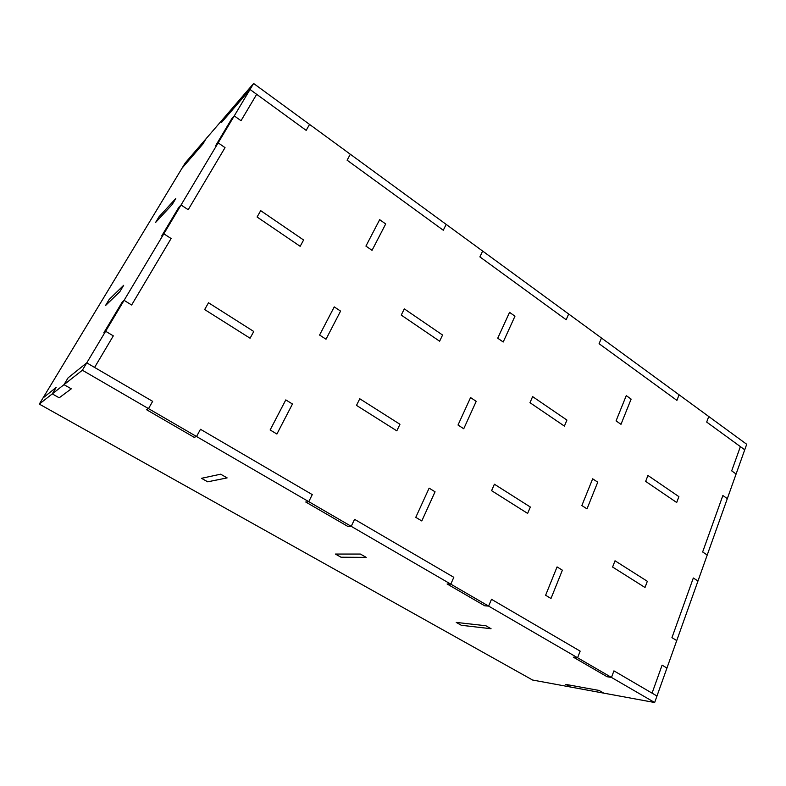 <?xml version="1.0" encoding="UTF-8"?>
<svg xmlns="http://www.w3.org/2000/svg" width="786" height="786" viewBox="0 0 786 786"><rect width="100%" height="100%" fill="white"/><g stroke="black" fill="none" stroke-linecap="round" stroke-linejoin="round"><path stroke-width="1.18" d="M201.501 478.31L220.66 474.194L227.134 477.898L207.701 481.808L201.501 478.31L207.701 481.808L227.134 477.898L220.66 474.194L201.501 478.31M270.138 429.962L276.908 434.029L270.138 429.962L285.79 399.907L292.461 404.004L276.908 434.029L292.461 404.004L285.79 399.907L270.138 429.962M319.578 335.042L326.013 339.218L319.578 335.042L334.247 306.894L340.574 311.099L326.013 339.218L340.574 311.099L334.247 306.894L319.578 335.042M365.922 246.087L372.033 250.351L365.922 246.087L379.677 219.667L385.7 223.961L372.033 250.351L385.7 223.961L379.677 219.667L365.922 246.087M676.697 502.509L678.888 496.634L676.697 502.509L645.65 481.386L647.939 475.471L678.888 496.634L647.939 475.471L645.65 481.386L676.697 502.509M564.397 426.1L566.932 420.078L564.397 426.1L529.98 402.687L532.623 396.616L566.932 420.078L532.623 396.616L529.98 402.687L564.397 426.1M439.62 341.212L442.567 335.033L439.62 341.212L401.233 315.088L404.318 308.878L442.567 335.033L404.318 308.878L401.233 315.088L439.62 341.212M300.164 246.323L303.602 240.005L300.164 246.323L257.091 217.015L260.687 210.658L303.602 240.005L260.687 210.658L257.091 217.015L300.164 246.323M172.183 204.547L175.779 198.544L159.067 216.71L175.779 198.544L172.183 204.547L155.618 222.438L159.067 216.71L155.618 222.438L172.183 204.547M335.416 554.061L360.401 554.061L366.207 557.372L340.986 557.215L335.416 554.061L340.986 557.215L366.207 557.372L360.401 554.061L335.416 554.061M415.774 517.345L421.797 520.961L415.774 517.345L429.127 488.145L435.061 491.8L421.797 520.961L435.061 491.8L429.127 488.145L415.774 517.345M458.012 425.03L463.74 428.753L458.012 425.03L470.568 397.578L476.218 401.341L463.74 428.753L476.218 401.341L470.568 397.578L458.012 425.03M497.735 338.196L503.207 342.018L497.735 338.196L509.564 312.347L514.958 316.198L503.207 342.018L514.958 316.198L509.564 312.347L497.735 338.196M456.244 622.414L485.846 625.744L491.063 628.731L461.284 625.273L456.244 622.414L461.284 625.273L491.063 628.731L485.846 625.744L456.244 622.414M545.612 595.257L550.996 598.49L545.612 595.257L557.068 566.912L562.373 570.184L550.996 598.49L562.373 570.184L557.068 566.912L545.612 595.257M581.856 505.536L587.004 508.886L581.856 505.536L592.664 478.812L597.733 482.182L587.004 508.886L597.733 482.182L592.664 478.812L581.856 505.536M616.067 420.883L620.989 424.322L616.067 420.883L626.265 395.623L631.129 399.091L620.989 424.322L631.129 399.091L626.265 395.623L616.067 420.883M645.011 587.496L647.33 581.286L645.011 587.496L612.599 567.04L615.016 560.782L647.33 581.286L615.016 560.782L612.599 567.04L645.011 587.496M527.642 513.415L530.334 507.029L527.642 513.415L491.594 490.67L494.404 484.225L530.334 507.029L494.404 484.225L491.594 490.67L527.642 513.415M396.822 430.846L399.956 424.283L396.822 430.846L356.49 405.389L359.772 398.767L399.956 424.283L359.772 398.767L356.49 405.389L396.822 430.846M250.086 338.235L253.76 331.486L250.086 338.235L204.655 309.556L208.506 302.757L253.76 331.486L208.506 302.757L204.655 309.556L250.086 338.235M119.836 291.704L123.667 285.308L109.185 299.456L123.667 285.308L119.836 291.704L105.521 305.548L109.185 299.456L105.521 305.548L119.836 291.704M253.613 83.483L250.027 89.486L306.176 130.378L309.546 124.424L306.176 130.378L256.678 94.33L241.017 120.71L234.257 115.886L218.164 142.836L225.032 147.64L188.188 209.724L181.055 204.979L163.832 233.806L171.093 238.522L131.635 304.997L124.09 300.35L105.629 331.26L113.312 335.868L94.585 367.426L152.651 401.351L148.515 408.632L196.539 436.515L200.479 429.294L312.268 494.61L308.77 501.674L351.224 526.335L354.574 519.33L453.797 577.307L450.81 584.155L488.627 606.104L491.486 599.315L580.156 651.122L577.592 657.764L611.479 677.444L613.935 670.861L652.066 693.144L662.097 665.153L666.941 668.061L676.736 640.59L671.951 637.643L693.321 577.995L697.968 581.011L707.223 555.024L702.645 551.978L722.865 495.514L727.325 498.629L736.099 474.007L731.697 470.863L740.383 446.625L706.683 422.072L708.756 416.511L679.075 394.788L676.913 400.388L599.089 343.708L601.477 338.019L568.661 314.007L566.166 319.735L479.882 256.894L482.663 251.078L446.183 224.393L443.284 230.239L347.098 160.187L350.33 154.252L253.613 83.483L224.747 117.026L221.357 122.665L224.747 117.026L185.201 162.977L182.097 168.106L202.817 144.123L182.097 168.106L39.3 404.092L532.613 680.037L570.41 687.003L565.822 684.41L570.41 687.003L654.659 702.517L611.479 677.444L607.087 676.726L611.479 677.444L613.935 670.861L656.978 696.013L654.659 702.517M573.328 657.155L607.087 676.726L573.328 657.155L577.592 657.764L488.627 606.104L484.736 605.79L488.627 606.104L491.486 599.315L580.156 651.122L577.592 657.764L573.328 657.155M447.096 583.969L484.736 605.79L447.096 583.969L450.81 584.155L351.224 526.335L347.992 526.512L351.224 526.335L354.574 519.33L453.797 577.307L450.81 584.155L447.096 583.969M305.754 502.018L347.992 526.512L305.754 502.018L308.77 501.674L196.539 436.515L194.162 437.321L196.539 436.515L200.479 429.294L312.268 494.61L308.77 501.674L305.754 502.018M82.363 370.226L86.765 362.857L68.097 377.84L86.765 362.857L94.585 367.426L113.312 335.868L105.629 331.26L103.821 332.822L122.174 302.119L124.09 300.35L122.174 302.119L103.821 332.822L105.629 331.26L86.765 362.857L152.651 401.351L148.515 408.632L146.432 409.644L194.162 437.321L146.432 409.644L148.515 408.632L82.363 370.226L64 384.668L71.28 388.834L59.196 397.804L52.269 393.884L59.196 397.804L71.28 388.834L64 384.668L68.097 377.84L64 384.668L39.3 404.092M161.69 235.977L163.832 233.806L124.09 300.35L131.635 304.997L171.093 238.522L163.832 233.806L161.69 235.977L178.815 207.327L181.055 204.979L178.815 207.327L161.69 235.977M215.737 145.538L218.164 142.836L181.055 204.979L188.188 209.724L225.032 147.64L218.164 142.836L215.737 145.538L231.752 118.735L234.257 115.886L231.752 118.735L215.737 145.538M679.075 394.788L676.913 400.388L599.089 343.708L601.477 338.019L679.075 394.788M708.756 416.511L706.683 422.072L744.735 449.789L736.099 474.007L731.697 470.863L740.383 446.625L744.735 449.789L746.7 444.277L708.756 416.511M206.079 138.709L202.817 144.123L206.079 138.709M250.027 89.486L221.357 122.665L250.027 89.486L234.257 115.886L241.017 120.71L256.678 94.33L250.027 89.486M350.33 154.252L347.098 160.187L443.284 230.239L446.183 224.393L350.33 154.252M482.663 251.078L479.882 256.894L566.166 319.735L568.661 314.007L482.663 251.078M56.179 387.41L42.984 398.011L56.179 387.41L52.269 393.884L56.179 387.41M565.822 684.41L599.06 690.442L603.786 693.144L599.06 690.442L565.822 684.41M652.066 693.144L656.978 696.013L666.941 668.061L662.097 665.153L652.066 693.144M671.951 637.643L676.736 640.59L697.968 581.011L693.321 577.995L671.951 637.643M702.645 551.978L707.223 555.024L727.325 498.629L722.865 495.514L702.645 551.978"/></g></svg>
